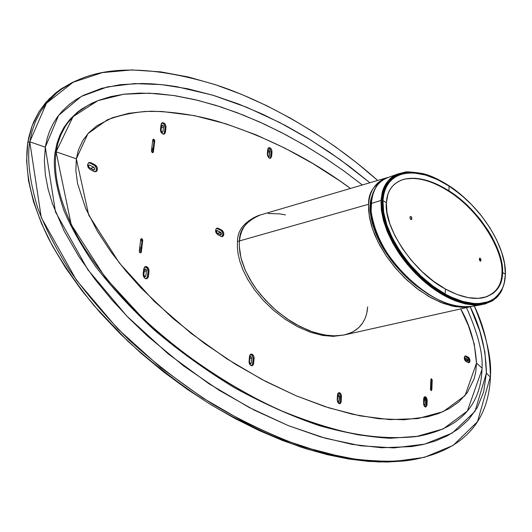 <?xml version="1.0" encoding="UTF-8"?>
<svg xmlns="http://www.w3.org/2000/svg" width="532" height="532" viewBox="0 0 532 532"><rect width="100%" height="100%" fill="white"/><g stroke="black" fill="none" stroke-linecap="round" stroke-linejoin="round"><path stroke-width="0.8" d="M490.418 377.188L486.394 373.118L475.036 411.276L452.28 433.041L424.642 444.147L393.78 447.924L360.643 445.756L325.498 438.295L288.271 425.607L249.242 407.519L209.116 383.851L168.159 353.853L126.855 316.108L87.687 269.478L55.474 211.882L45.313 147.171L29.765 141.811L41.277 217.568L76.362 280.045L117.705 328.796L160.677 367.579L202.978 398.082L244.235 421.956L284.268 440.057L322.412 452.619L358.435 459.848L392.456 461.676L424.283 457.394L453.111 445.424L477.51 421.643L490.444 376.29C489.753 350.189 484.373 326.748 474.305 305.967C486.434 335.659 491.814 359.1 490.444 376.29L490.418 377.188C489.054 406.634 477.257 447.904 412.22 459.861C392.882 462.175 370.478 461.463 345.015 457.726L303.486 446.973C273.781 436.293 243.609 422.089 212.973 404.367C182.895 384.909 155.051 363.562 129.442 340.327C105.795 316.693 85.832 293.338 69.566 270.269C55.528 247.932 44.934 227.244 37.792 208.192C29.612 181.119 26.939 158.995 29.765 141.811L45.313 147.171L47.215 138.24L49.456 131.53L53.134 123.69L57.33 117.08L62.291 111.035L68.934 104.757L75.87 99.677L83.537 95.281L101.705 88.332L120.405 84.668L141.911 83.497L152.298 83.856L165.618 85.08L176.518 86.656L212.414 95.075L246.941 107.358L279.626 122.48L310.615 139.943L340.094 159.56L369.886 182.749L349.857 166.762L329.155 151.926L307.729 138.187L285.518 125.559L262.449 114.114L238.442 103.973L213.478 95.401L187.843 88.797L161.548 84.621L134.596 83.584L107.491 86.882L81.316 96.438L58.573 115.424L45.313 147.171L44.349 160.631L45.4 175.121L48.119 189.193L52.508 203.922L64.206 231.134L78.696 256.244L94.689 278.954L111.7 299.696L128.97 318.269L147.504 336.078L183.593 365.91L219.237 390.322L254.183 410.079L288.271 425.607L320.956 436.998L352.051 444.373L381.59 447.758L411.588 446.581L423.113 444.513L435.409 440.968L447.365 435.801L458.591 428.765L468.692 419.548L477.317 407.505L483.608 392.077L486.394 373.118L490.418 377.188M412.18 459.861L379.662 462.002C356.221 460.626 330.179 455.731 301.544 447.312C271.825 436.646 241.648 422.461 210.998 404.766C180.92 385.334 153.076 364.021 127.461 340.819L93.978 305.561C75.045 282.027 59.85 259.596 48.399 238.276C28.489 197.073 24.565 165.312 27.824 142.543L29.765 141.811L27.824 142.543L28.794 137.323L31.721 126.962L33.716 121.855L38.896 111.9L45.825 102.457L54.683 93.758L59.883 89.762L71.913 82.66L80.478 78.936M470.215 306.791L479.857 331.33L484.898 352.051L486.394 373.118C485.982 349.577 480.589 327.466 470.215 306.791M377.687 180.454L356.992 163.045L335.579 146.892L313.415 131.936L290.406 118.151L266.479 105.582L241.515 94.357L215.433 84.694L188.468 77.027L160.631 71.853L131.85 69.931L102.37 72.611L73.137 82.234L46.43 103.275L29.765 141.811L32.02 131.384L35.644 121.11L40.824 111.148L47.747 101.698L56.598 92.994L61.798 89.004L73.815 81.895L80.665 78.856C113.376 65.276 158.962 67.444 217.408 85.346C274.033 104.332 333.478 141.007 377.687 180.454M410.531 460.12L404.087 460.998L386.937 462.055L368.39 461.41L348.553 458.99L327.539 454.734L305.508 448.589L282.632 440.523L259.117 430.534L235.21 418.631L211.171 404.872L187.291 389.331L163.889 372.134L141.293 353.434L119.846 333.438L99.903 312.377L81.788 290.525L65.822 268.188L52.296 245.691L41.443 223.36L33.463 201.555L28.495 180.607L26.613 160.837L27.824 142.543L32.073 125.971L39.242 111.354L49.157 98.846L61.606 88.578L76.335 80.625M418.312 436.247L390.362 438.262C369.341 437.224 345.647 433.021 319.28 425.653C291.716 416.237 263.407 403.582 234.366 387.695C205.691 370.186 178.945 350.921 154.134 329.887C131.138 308.487 111.64 287.36 95.627 266.525C81.762 246.383 71.235 227.796 64.04 210.765C55.72 186.639 52.748 167.108 55.115 152.172L56.086 151.82C53.439 171.65 57.762 199.779 77.612 236.84C94.124 265.375 120.126 297.601 155.125 329.641C191.833 361.321 235.137 389.471 278.509 409.593C307.017 421.404 333.624 429.816 358.342 434.83C381.404 437.976 401.441 438.441 418.451 436.227C471.179 426.139 481.008 393.74 481.999 369.481L482.025 368.078L476.499 363.103L465.021 395.628L443.196 411.642L417.673 418.618L389.723 419.615L360.124 415.858L328.876 407.864L295.972 395.715L261.81 379.402L226.692 358.714L190.755 333.079L154.346 301.425L119.301 262.928L88.718 215.108L76.342 158.789L56.086 151.82L71.202 224.544L105.436 277.757L142.955 318.462C194.433 365.604 243.875 394.917 290.292 414.634C336.344 433.234 378.332 440.549 416.25 436.579L443.262 428.885L467.375 411.003L481.999 369.481L482.025 368.078C483.023 353.388 477.849 333.232 466.511 307.616M339.323 403.748L340.287 401.64L341.245 401.454L339.822 403.755L339.03 403.655L340.52 403.369L341.245 401.454L340.287 401.64L340.327 394.99L339.642 393.693L338.452 392.875L340.128 394.498L340.586 396.919L341.544 396.732L340.586 396.919L340.207 402.219L339.323 403.748M251.556 365.79L252.66 363.622L253.638 363.403L252.062 365.77L251.064 365.657L249.688 364.327L249.043 362.159L249.488 356.427L251.044 354.079C252.946 354.186 253.957 355.635 254.07 358.428L253.092 358.648L252.56 364.234L251.556 365.79M250.911 356.407L251.683 358.029L249.821 358.448L251.683 358.029L251.25 363.01L250.645 363.915L249.481 362.245L249.92 357.258L250.911 356.407L249.96 357.025L249.481 362.245L250.432 363.921L251.25 363.01L249.721 363.343L251.25 363.01L251.683 358.029L250.911 356.407M269.997 158.35L270.695 156.754L271.626 156.448L270.495 158.29L269.232 158.09L267.343 153.948L267.736 149.499L268.86 147.677C270.761 147.736 271.812 149.179 272.012 152.012L271.081 152.318L270.342 149.366L268.421 147.923L270.362 149.406L271.081 152.318L272.012 152.012L271.626 156.448L270.695 156.754L271.081 152.318L270.602 157.292L269.997 158.35M269.046 149.958L269.764 151.547L267.988 152.125L269.764 151.547L269.378 155.982L268.175 156.375L269.378 155.982L268.946 156.687L267.729 155.018L268.121 150.576L268.554 149.878L269.046 149.958L268.208 150.224L269.046 149.958L269.485 150.41L269.378 155.982L268.78 156.714L268.015 156.162L267.729 155.018L268.155 150.37L269.046 149.958M146.273 278.808L147.424 276.707L148.408 276.434L146.785 278.741L145.396 278.602L143.84 277.112L143.141 274.798L143.786 268.826L145.389 266.539C147.69 266.565 148.9 268.141 149.02 271.26L148.036 271.539L147.204 268.208L144.917 266.751C146.978 267.217 148.016 268.806 148.036 271.539L149.02 271.26L148.408 276.434L147.424 276.707L148.036 271.539L147.298 277.338L146.273 278.808M145.575 269.032L146.426 270.795L144.232 271.413L146.426 270.795L145.815 275.962L144.192 276.421L145.815 275.962L145.189 276.853L143.8 275.037L144.418 269.857L145.037 268.979L145.575 269.032L144.604 269.312L145.575 269.032L146.107 269.511L146.44 270.529L145.815 275.962L144.85 276.859L144.119 276.321L143.8 275.037L144.465 269.611L145.575 269.032M425.301 406.973L426.072 405.025L427.003 404.859L425.786 407.007L425.128 406.913L423.479 403.236L423.658 398.834L425.108 396.686L426.498 397.743L427.176 400.064L427.176 400.47L426.252 400.636L425.819 398.388L424.423 396.905L426.252 400.636L427.176 400.47L427.003 404.859L426.072 405.025L426.252 400.636L426.019 405.57L425.301 406.973M424.536 398.727L425.168 400.137L423.778 400.397L425.168 400.137L424.988 404.533L423.791 404.746L424.988 404.533L424.523 405.357L423.638 403.908L423.818 399.505L424.277 398.687L424.908 399.086L424.988 404.533L424.403 405.357L423.638 403.908L423.838 399.299L424.536 398.727M163.643 134.224L164.468 132.548L165.425 132.209L164.155 134.131L162.573 133.924L161.096 132.375L160.465 130.52L161.016 124.634L162.273 122.732C164.554 122.719 165.791 124.289 165.991 127.441L165.033 127.78L164.235 124.581L162.918 123.284L161.828 122.978C163.896 123.451 164.967 125.047 165.033 127.78L165.991 127.441L165.425 132.209L164.468 132.548L165.033 127.78L164.348 133.126L163.643 134.224M162.692 125.186L163.51 126.915L161.376 127.68L163.51 126.915L162.938 131.69L161.595 132.162L162.938 131.69L162.453 132.428L161.023 130.613L161.595 125.838L162.08 125.106L162.692 125.186L161.662 125.559L162.692 125.186L163.198 125.692L163.51 126.915L162.938 131.69L162.22 132.461L161.336 131.85L161.023 130.613L161.642 125.619L162.692 125.186M152.132 152.491L153.409 151.906L152.897 152.671L152.285 152.598L151.454 150.849L152.784 139.923L153.282 139.171L154.726 140.993L153.409 151.906L152.737 152.139L154.054 141.233L154.726 140.993L153.489 141.306L152.804 139.79M431.512 379.702L430.867 379.828L431.512 379.702M430.873 379.649L431.465 379.555L430.873 379.562M431.033 390.568L431.838 389.87L431.126 390.641L430.494 389.238L430.88 379.476L431.326 378.678L432.21 380.121L431.838 389.87L431.186 389.996L431.565 380.247L432.21 380.121L431.565 380.247L431.465 379.555M139.969 252.687L141.326 251.995L140.714 252.86L140.155 252.8L139.304 251.031L140.701 239.473L141.299 238.622L142.716 240.451L141.326 251.995L140.634 252.195L142.031 240.657L142.716 240.451L141.452 240.697L140.774 239.174M338.638 394.857L339.343 396.373L337.727 396.692L339.343 396.373L339.044 401.101L337.66 401.361L339.044 401.101L338.492 401.979L337.488 400.423L337.787 395.695L338.332 394.817L339.17 395.442L339.017 401.321L338.345 401.986L337.488 400.423L337.813 395.476L338.638 394.857M482.025 368.078L476.499 363.103L474.231 343.991L468.413 325.657L460.719 308.912C470.002 325.125 475.262 343.187 476.499 363.103L475.768 371.815L474.125 378.837L467.289 392.676L458.81 401.919L449.101 408.676L438.627 413.504L427.575 416.802L403.921 419.768L378.811 418.717L352.463 414.248L324.859 406.581L295.972 395.715L266.133 381.67L235.556 364.32L204.315 343.326L172.567 318.096L140.907 287.852L125.658 270.735L111.055 252.022L97.429 231.334L85.632 208.345L77.552 183.48L75.85 170.539L76.342 158.789L56.086 151.82L73.064 116.668L97.888 100.648L123.683 94.237L148.987 93.166L173.685 95.514L197.685 100.309L220.76 106.919L243.018 114.972L264.544 124.235L285.411 134.583L305.681 145.914L325.285 158.137L344.157 171.151L362.365 184.963L343.492 170.666L323.469 156.953L302.535 144.072L280.969 132.269L259.097 121.761L237.265 112.737L215.812 105.349L195.071 99.677L175.334 95.767L156.867 93.592L139.85 93.093L124.435 94.144L110.703 96.618L98.679 100.342L87.567 105.582L78.357 111.86L74.427 115.318L67.843 122.746L65.15 126.669L60.861 134.822L57.895 143.248L56.086 151.82L55.115 152.172L56.924 143.607L59.89 135.181L64.186 127.035L69.965 119.321L77.393 112.225L81.768 108.974L91.923 103.188L98.679 100.342M76.342 158.789L87.933 133.638L107.391 119.793C121.888 114.546 136.624 111.7 151.607 111.248C174.057 111.787 195.909 115.098 217.162 121.183C266.053 136.372 310.482 158.802 350.448 188.468L339.223 180.494L312.716 163.477L284.906 148.155L255.985 134.829L225.841 123.79L194.34 115.624L161.615 111.447L145.076 111.454L128.511 113.356L112.172 117.811L96.844 125.785L88.704 132.8L83.012 140.162L78.497 149.685L76.342 158.789M140.614 252.328L139.783 252.52L140.747 252.853L141.273 252.235L142.729 240.191L142.237 238.968L141.279 238.629L140.701 239.473L139.304 251.031L139.783 252.52M140.654 239.885L141.452 240.697L142.044 240.517M141.146 247.959L140.102 248.271L139.903 246.077M139.916 249.801L140.96 249.495L139.916 249.801L139.304 251.456M430.541 389.717L430.667 384.862M152.717 152.265L152.092 152.465L153.017 152.611L153.409 151.906L154.739 140.747L154.26 139.55L153.336 139.158L152.784 139.923L151.454 150.849L152.099 152.465M152.717 140.475L153.489 141.306L154.067 141.1M153.07 149.399L152.145 148.9L153.169 148.548L152.145 148.9L151.946 146.799M151.534 151.6L151.972 150.35L152.997 149.997M465.021 357.83L467.515 359.107L467.708 361.221L464.961 359.898L465.021 357.83L464.383 358.349L464.722 359.699L467.907 361.102L468.074 360.044L467.515 359.107L464.702 359.672L467.515 359.107L465.021 357.83M465.074 356.174L468.453 358.368L469.104 360.975L468.479 362.724L469.104 360.955L468.586 358.615L467.847 357.644L464.895 356.094L465.972 355.988L465.074 356.174M465.813 361.381C463.984 359.266 463.824 357.438 465.32 355.881L468.466 357.278L467.568 357.457L468.466 357.278C470.288 359.386 470.448 361.215 468.958 362.764L465.813 361.381L468.938 362.764L469.69 362.146L470.009 360.796L469.084 357.797L465.972 355.988L464.802 356.187L464.263 357.85L464.689 359.998L465.813 361.381M93.845 167.241L90.659 168.351L93.845 167.241L94.723 169.11L94.324 169.788L93.492 169.801L89.057 167.507L88.339 165.984L88.758 165.066L89.595 165.06L94.051 167.374L94.729 169.063L93.705 169.881L89.037 167.494L88.405 165.552L89.383 164.98L88.445 165.465L89.595 165.06L93.845 167.241M89.881 163.011L88.625 162.719L90.852 162.666L89.881 163.011L94.124 165.199L89.881 163.011M95.408 171.796L96.279 170.553L96.385 168.551L95.58 166.543L94.124 165.199L95.102 164.854L94.124 165.199C96.644 167.347 97.07 169.548 95.408 171.796M89.935 169.336C87.188 166.795 86.902 164.514 89.09 162.479L90.852 162.666L95.102 164.854C97.835 167.4 98.107 169.681 95.926 171.696L94.191 171.51L89.935 169.336L95.281 171.796L96.684 171.204L97.396 169.595L97.183 167.507L96.119 165.651L90.852 162.666L88.758 162.632L87.62 164.574L88.106 167.354L89.935 169.336M250.572 354.272L252.314 355.522L253.092 358.648L252.454 355.748L250.572 354.272M253.638 363.403L252.66 363.622L253.092 358.648L254.07 358.428L253.638 363.403L253.844 356.467L252.507 354.458L251.164 354.059L250.359 354.432L249.588 355.815L249.275 363.383L250.619 365.398L251.962 365.79L253.092 365.038L253.638 363.403M337.202 399.698L337.501 394.963L338.911 392.683L339.762 392.802L340.799 393.78L341.444 395.402L341.245 401.454L341.464 395.495L340.806 393.793L339.715 392.782L338.565 392.809L337.727 393.853L337.202 399.698L337.654 402.132L339.03 403.655L337.202 399.698M220.68 232.371L217.541 233.282L220.68 232.371L220.933 234.831L220.448 234.765L216.837 232.923L216.584 230.456L221.019 232.637L221.465 234.027L220.62 234.831L216.664 232.81L216.098 231.028L216.903 230.449L216.198 230.775L217.083 230.516L220.68 232.371M221.984 236.627L222.915 234.133L222.117 231.639L220.873 230.449L217.275 228.594L216.145 228.7L215.553 230.868L216.039 232.803L217.608 234.565C215.181 232.152 214.955 230.01 216.943 228.148L218.233 228.314L216.484 228.374L217.768 228.142L221.831 230.17C224.251 232.59 224.471 234.725 222.489 236.574L221.219 236.414L217.608 234.565L221.678 236.587L223.294 236.015L223.799 233.202L222.702 230.868L221.831 230.17L220.873 230.449L221.831 230.17L218.233 228.314L217.275 228.594L220.873 230.449C223.088 232.451 223.453 234.512 221.984 236.627M267.736 149.499L267.563 155.763L268.82 157.791L270.469 158.297L271.626 156.448L271.792 150.204L270.928 148.581L269.292 147.617L268.241 148.109L267.736 149.499M143.786 268.826L143.168 274.013L143.387 276.095L144.89 278.296L146.918 278.702L148.062 277.631L148.408 276.434L148.8 269.192L147.776 267.41L146.287 266.512L144.837 266.805L143.786 268.826M423.658 398.834L423.711 404.965L424.789 406.701L425.813 407L426.95 405.404L426.943 398.747L425.879 397.012L424.855 396.699L424.024 397.384L423.658 398.834M160.445 129.416L160.657 131.384L162.094 133.592L163.55 134.217L165.1 133.293L165.937 126.144L165.193 124.242L163.876 122.945L162.433 122.679L161.349 123.557L160.445 129.416M431.838 389.87L432.21 379.908L431.332 378.678L430.88 379.476L430.501 389.457L431.252 390.681L431.838 389.87M343.466 335.12L333.045 335.918L327.36 335.446L315.277 332.766L308.992 330.565L296.231 324.5L289.887 320.683L277.591 311.652L271.779 306.518L261.132 295.267L256.424 289.262L252.195 283.097L245.385 270.522L241.016 258.106L239.294 246.389L239.447 240.949L368.603 204.268L368.623 210.286L369.481 217.349L371.422 225.515L374.708 234.785L379.595 245.033L386.259 255.992L394.744 267.23L404.905 278.15L416.363 288.071L428.539 296.331L440.729 302.422L452.247 306.1L462.534 307.39L472.303 306.306L465.646 307.323L455.133 306.665L443.568 303.526L431.386 297.947L419.05 290.086L407.066 280.204L395.954 268.66L386.205 255.919L378.279 242.519L372.546 229.053L369.268 216.112L368.603 204.268L369.255 198.928L370.551 194.054L372.48 189.691L375.007 185.887L378.099 182.669L381.723 180.082L387.808 177.475C374.561 183.5 368.164 192.431 368.603 204.268L239.447 240.949C239.307 229.771 246.256 221.119 260.294 214.988C246.256 221.119 239.307 229.771 239.447 240.949L239.3 246.642L239.999 253.292L241.801 260.953L244.986 269.618L249.807 279.16L256.471 289.328L265.042 299.722L275.383 309.77L287.12 318.848L299.669 326.342L312.317 331.795L324.334 334.98L335.147 335.938L344.37 334.934L335.147 335.938L324.334 334.98L312.317 331.795L299.669 326.342L287.12 318.848L275.383 309.77L265.042 299.722L256.471 289.328L249.807 279.16L244.986 269.618L241.801 260.953L239.999 253.292L239.3 246.642L239.447 240.949L237.525 241.495L239.447 240.949L240.278 235.882L241.767 231.227L243.902 227.038L246.655 223.36L249.987 220.221L253.85 217.655L260.354 214.975M471.226 306.565L344.37 334.934L351.346 332.586L354.279 331.017L359.093 327.28L362.638 323.01L365.098 318.442L366.661 313.78L367.685 306.891L367.12 311.632M344.337 334.941L333.245 336.364L322.425 335.413L310.402 332.234L297.754 326.788L285.199 319.306L273.455 310.242L263.114 300.201L254.542 289.827L247.879 279.666L243.058 270.136L239.879 261.485L238.077 253.824L237.378 247.18L237.525 241.495C237.392 230.329 244.348 221.678 258.399 215.546L260.241 215.008M362.099 323.795L359.346 327.034L356.074 329.82L352.324 332.108L348.108 333.883M268.201 213.538L279.5 213.844L285.491 214.895M398.521 173.784C391.146 175.906 385.733 182.024 382.275 192.138L380.985 200.438L370.99 203.583C372.048 190.07 377.906 181.306 388.573 177.289L398.601 173.758C390.362 176.764 384.922 182.895 382.275 192.138L383.053 192.338L386.352 184.551L390.987 178.985L396.44 175.327L402.345 173.213L408.529 172.355L414.854 172.521L421.211 173.545L427.595 175.307L440.35 180.787L452.759 188.434L464.822 198.137M416.928 286.15C398.116 271.3 371.043 242.366 370.212 205.039L370.844 204.84L370.212 205.039L370.91 199.586L372.892 193.282M410.997 216.524L410.112 216.77L410.997 216.524L411.502 217.069L411.648 219.403L410.677 219.37L409.966 217.841L410.205 216.63L410.997 216.524L410.052 216.903L409.999 218.047L411.236 219.616L411.801 219.131L411.854 217.987L410.997 216.524M480.243 258.206L479.512 258.386L480.243 258.206L480.576 261.139L480.17 261.059L479.837 258.126L480.243 258.206L479.618 258.253L479.332 259.111L479.837 260.753L480.509 261.152L481.081 260.161L480.243 258.206M471.811 306.385C454.647 308.161 436.38 301.411 417.015 286.136C398.967 271.247 376.729 246.436 371.21 211.942L371.17 212.035M370.811 199.686L370.864 199.793C366.734 226.18 385.254 254.828 399.831 270.409M370.212 205.039L370.91 199.586M394.944 263.952L390.388 257.914M373.737 224.777L372.619 220.541M476.872 305.115L471.771 306.392L463.605 306.831L455.093 305.694L446.328 303.154L437.39 299.336L428.353 294.269L419.269 287.972L410.225 280.417L401.328 271.526L392.689 261.165L384.629 249.222L377.713 235.822L374.747 228.142L372.467 220.128L371.11 212.002L370.99 203.583C373.138 188.554 378.977 179.796 388.506 177.316M371.808 197.419L371.09 211.224M481.999 304.656L471.771 306.392C438.587 315.077 374.408 258.033 371.21 211.942L370.99 203.583L380.985 200.438L381.358 210.18L383.492 220.727L387.303 231.746L392.676 242.918L399.432 253.917L407.366 264.437L416.237 274.193L425.766 282.918L435.695 290.399L445.736 296.457L455.631 300.966L465.121 303.858L473.979 305.082L484.712 304.091L492.379 300.893L496.935 297.275L499.987 293.544L501.802 290.392L504.369 282.725M482.059 304.643C464.057 306.445 444.932 298.891 424.676 282C406.162 266.013 381.677 236.441 380.985 200.438L382.275 192.138L383.053 192.338C378.571 215.314 391.618 243.117 405.018 260.234C415.492 273.022 426.252 283.124 437.297 290.532C461.916 305.834 489.992 313.521 503.119 286.848L500 293.145L496.901 296.916L493.37 299.815L489.54 301.93L481.234 304.204L476.852 304.51L467.808 303.699L458.411 301.205L448.775 297.162L439.073 291.689L429.317 284.773L414.701 271.48L405.324 260.62L400.809 254.502L392.43 240.757L388.766 233.142L385.634 225.003L383.273 216.544L381.717 203.756L382.289 195.896L383.053 192.338L385.407 186.22L386.93 183.64L392.436 177.794L396.653 175.221L401.121 173.532L410.524 172.308L420.16 173.319L429.856 176.099L444.306 182.981L453.676 189.093L464.815 198.137M484.639 302.761L484.027 302.901C472.915 305.282 459.754 302.362 444.546 294.156L445.204 294.003C460.413 302.216 473.573 305.135 484.679 302.755C497.979 299.203 504.888 289.694 505.393 274.226C506.517 247.407 481.314 206.496 449.094 186.087L448.928 190.808L460.227 199.054L470.82 208.777L480.316 219.543L488.396 230.915L491.814 236.66L497.28 247.972L500.818 258.599L501.869 263.533L502.587 272.544L505.393 274.226L504.542 263.586L501.609 252.035L496.682 239.952L489.892 227.749L481.453 215.839L471.618 204.654L460.712 194.606L449.094 186.087C431.239 174.775 415.452 170.825 401.74 174.23C390.275 177.854 384.024 186.659 382.98 200.637C380.387 229.977 411.815 276.421 445.204 294.003L444.546 294.156C411.143 276.58 379.722 230.157 382.315 200.83L382.98 200.637L383.665 212.275L386.904 225.056L392.569 238.442L400.416 251.809L410.072 264.57L421.091 276.148L432.975 286.083L445.204 294.003L445.384 288.996L433.527 281.275L422.042 271.626L411.449 260.461L402.265 248.304L394.937 235.789L389.79 223.633L386.957 212.481L386.372 202.679L382.98 200.637L382.315 200.83C383.359 186.852 389.617 178.047 401.088 174.423L401.673 174.25M483.415 297.687C495.598 293.943 501.782 285.618 501.949 272.697L502.587 272.544C502.414 285.598 496.13 293.957 483.734 297.621C473.074 299.948 460.286 297.075 445.384 288.996L457.094 294.509L468.173 297.641L478.195 298.366L486.773 296.75L493.63 292.999L498.564 287.453L501.516 280.524L502.587 272.544L501.949 272.697C503.511 250.911 479.924 210.692 448.283 190.995L448.928 190.808C480.562 210.526 504.15 250.758 502.587 272.544L505.393 274.226L504.137 283.669L502.72 287.839L500.785 291.603L498.338 294.908L495.392 297.727L491.974 300.021L488.097 301.77L479.106 303.513L474.065 303.473L463.099 301.531L451.289 297.115L445.204 294.003L445.384 288.996C412.633 271.786 383.479 226.339 386.372 202.679L382.98 200.637L383.592 195.397L384.836 190.609L386.698 186.313L389.158 182.556L392.177 179.384L395.728 176.817L399.765 174.888L404.24 173.612L409.101 172.993L414.288 173.026L425.427 175.028L437.184 179.457L449.094 186.087L448.928 190.808L437.344 184.411L425.946 180.162L415.206 178.28L405.63 178.885L401.421 180.109L397.663 181.924L394.412 184.298L391.698 187.171L389.53 190.496L387.928 194.22L386.372 202.679C387.023 190.822 392.722 183.068 403.475 179.417C416.45 176.172 431.598 179.969 448.928 190.808L448.283 190.995C431.126 180.255 416.084 176.431 403.15 179.517M387.755 177.488L260.294 214.988M398.601 173.758L404.546 172.282C405.377 171.444 411.249 171.829 422.149 173.439C430.514 175.228 440.642 180.095 452.533 188.062C462.441 195.224 471.851 204.188 480.755 214.961M504.595 281.701L504.416 282.632M419.336 288.025C404.952 278.09 387.941 258.379 379.615 241.874C371.442 225.162 368.51 211.091 370.817 199.666L373.118 192.67M371.11 212.002C370.857 191.992 376.676 180.421 388.573 177.289"/></g></svg>
